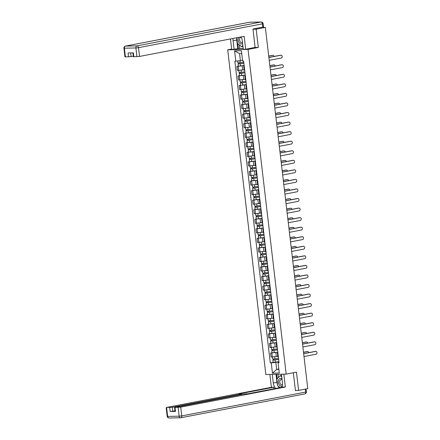 <?xml version="1.0" encoding="UTF-8"?>
<svg xmlns="http://www.w3.org/2000/svg" width="440" height="440" viewBox="0 0 440 440"><rect width="100%" height="100%" fill="white"/><g stroke="black" fill="none" stroke-linecap="round" stroke-linejoin="round"><path stroke-width="0.66" d="M231.66 49.027L227.7 49.792L265.843 374.523L286.182 374.127L248.039 49.396L258.313 47.421L256.168 29.167L265.342 27.401L307.775 388.636L298.606 390.401L296.461 372.152L286.182 374.127M295.411 390.462L298.606 390.401M256.168 29.167L252.978 29.233M263.197 27.445L265.342 27.401M244.129 65.582L236.924 66.429L237.397 70.472L244.134 69.718M244.211 66.286L243.722 66.209L244.178 66.022M238.326 66.16L236.924 66.429M243.722 66.209L244.195 70.252L244.684 70.329M245.251 75.136L238.046 75.983L238.519 80.025L245.256 79.272M245.333 75.84L244.844 75.763L245.3 75.576M239.448 75.713L238.046 75.983M244.844 75.763L245.316 79.805L245.806 79.882M246.373 84.689L239.168 85.542L239.641 89.584L246.378 88.825M246.455 85.393L245.966 85.316L246.422 85.129M240.57 85.272L239.168 85.542M245.966 85.316L246.439 89.359L246.928 89.436M247.495 94.248L240.29 95.095L240.768 99.138L247.5 98.379M247.577 94.952L247.088 94.875L247.549 94.683M241.692 94.826L240.29 95.095M247.088 94.875L247.561 98.918L248.056 98.995M248.617 103.802L241.412 104.649L241.89 108.691L248.622 107.932M248.699 104.505L248.21 104.429L248.672 104.236M242.814 104.379L241.412 104.649M248.21 104.429L248.688 108.471L249.178 108.548M249.739 113.355L242.534 114.202L243.012 118.245L249.744 117.486M249.821 114.059L249.332 113.982L249.794 113.795M243.936 113.933L242.534 114.202M249.332 113.982L249.81 118.025L250.299 118.102M250.861 122.909L243.656 123.756L244.134 127.798L250.866 127.045M250.943 123.613L250.454 123.536L250.916 123.349M245.058 123.486L243.656 123.756M250.454 123.536L250.932 127.578L251.422 127.655M251.983 132.462L244.778 133.309L245.256 137.352L251.988 136.598M252.071 133.166L251.576 133.089L252.038 132.902M246.186 133.04L244.778 133.309M251.576 133.089L252.054 137.132L252.544 137.209M253.11 142.021L245.905 142.868L246.378 146.911L253.11 146.152M253.193 142.72L252.698 142.643L253.16 142.456M247.308 142.599L245.905 142.868M252.698 142.643L253.176 146.685L253.666 146.762M254.232 151.575L247.027 152.422L247.5 156.464L254.232 155.705M254.315 152.279L253.825 152.202L254.282 152.009M248.43 152.152L247.027 152.422M253.825 152.202L254.298 156.244L254.788 156.321M255.354 161.128L248.149 161.975L248.622 166.018L255.354 165.259M255.437 161.832L254.947 161.755L255.404 161.568M249.552 161.706L248.149 161.975M254.947 161.755L255.42 165.798L255.91 165.875M256.476 170.681L249.271 171.529L249.744 175.571L256.482 174.812M256.559 171.386L256.069 171.309L256.526 171.121M250.674 171.259L249.271 171.529M256.069 171.309L256.542 175.351L257.031 175.428M257.598 180.235L250.393 181.082L250.866 185.125L257.603 184.371M257.68 180.939L257.191 180.862L257.648 180.675M251.796 180.813L250.393 181.082M257.191 180.862L257.664 184.905L258.154 184.982M258.72 189.788L251.515 190.641L251.988 194.684L258.726 193.924M258.803 190.493L258.313 190.416L258.77 190.229M252.918 190.366L251.515 190.641M258.313 190.416L258.786 194.458L259.276 194.535M259.842 199.347L252.637 200.195L253.11 204.237L259.848 203.478M259.925 200.052L259.435 199.975L259.892 199.782M254.04 199.925L252.637 200.195M259.435 199.975L259.908 204.012L260.398 204.089M260.964 208.901L253.759 209.748L254.232 213.791L260.97 213.032M261.047 209.605L260.557 209.528L261.014 209.336M255.162 209.479L253.759 209.748M260.557 209.528L261.03 213.571L261.52 213.648M262.086 218.455L254.881 219.302L255.354 223.344L262.091 222.585M262.169 219.159L261.679 219.082L262.136 218.895M256.284 219.032L254.881 219.302M261.679 219.082L262.152 223.124L262.642 223.201M263.208 228.008L256.003 228.855L256.482 232.898L263.214 232.144M263.291 228.712L262.801 228.635L263.263 228.448M257.406 228.586L256.003 228.855M262.801 228.635L263.274 232.678L263.769 232.755M264.33 237.562L257.125 238.409L257.603 242.451L264.336 241.698M264.413 238.266L263.923 238.189L264.385 238.002M258.528 238.139L257.125 238.409M263.923 238.189L264.402 242.231L264.891 242.308M265.452 247.115L258.247 247.968L258.726 252.01L265.457 251.251M265.535 247.819L265.045 247.742L265.507 247.555M259.649 247.698L258.247 247.968M265.045 247.742L265.524 251.785L266.013 251.862M266.574 256.674L259.369 257.521L259.848 261.564L266.579 260.805M266.656 257.378L266.167 257.301L266.629 257.109M260.772 257.252L259.369 257.521M266.167 257.301L266.646 261.344L267.135 261.421M267.696 266.228L260.491 267.075L260.97 271.117L267.702 270.358M267.784 266.932L267.289 266.855L267.751 266.668M261.899 266.805L260.491 267.075M267.289 266.855L267.768 270.897L268.257 270.974M268.824 275.781L261.619 276.628L262.091 280.671L268.824 279.912M268.906 276.485L268.411 276.408L268.873 276.221M263.021 276.359L261.619 276.628M268.411 276.408L268.889 280.451L269.379 280.528M269.946 285.334L262.74 286.182L263.214 290.224L269.946 289.471M270.028 286.039L269.538 285.962L269.995 285.775M264.143 285.912L262.74 286.182M269.538 285.962L270.012 290.004L270.501 290.081M271.068 294.888L263.863 295.741L264.336 299.777L271.068 299.024M271.15 295.592L270.661 295.515L271.117 295.328M265.265 295.466L263.863 295.741M270.661 295.515L271.134 299.558L271.623 299.635M272.19 304.447L264.985 305.294L265.457 309.337L272.195 308.577M272.272 305.145L271.783 305.069L272.239 304.882M266.387 305.025L264.985 305.294M271.783 305.069L272.256 309.111L272.745 309.188M273.312 314L266.107 314.848L266.579 318.89L273.317 318.131M273.394 314.705L272.905 314.627L273.361 314.435M267.509 314.578L266.107 314.848M272.905 314.627L273.378 318.67L273.867 318.747M274.434 323.554L267.228 324.401L267.702 328.444L274.439 327.685M274.516 324.258L274.027 324.181L274.483 323.994M268.631 324.132L267.228 324.401M274.027 324.181L274.5 328.224L274.989 328.3M275.555 333.108L268.351 333.955L268.824 337.997L275.561 337.243M275.638 333.812L275.149 333.735L275.605 333.548M269.753 333.685L268.351 333.955M275.149 333.735L275.622 337.777L276.111 337.854M276.678 342.661L269.473 343.508L269.946 347.55L276.683 346.797M276.76 343.365L276.271 343.288L276.727 343.101M270.875 343.239L269.473 343.508M276.271 343.288L276.744 347.331L277.233 347.408M277.8 352.215L270.595 353.067L271.068 357.11L277.805 356.351M277.882 352.918L277.393 352.841L277.849 352.655M271.997 352.798L270.595 353.067M277.393 352.841L277.865 356.884L278.355 356.961M241.758 53.576L239.575 53.62L240.4 60.665L242.545 60.253M240.4 60.665L235.802 61.177L234.597 50.886L241.428 50.754L242.638 61.044L243.595 61.023L279.037 362.725L278.08 362.742L279.29 373.032L272.454 373.164L271.244 362.874L275.841 362.362L276.672 369.408L278.856 369.364M235.802 61.177L234.845 61.193L270.287 362.896L271.244 362.874M227.7 49.792L248.039 49.396M254.76 47.487L258.313 47.421M278.812 368.995L276.672 369.408L272.454 373.164M278.922 361.774L275.841 362.362M278.08 362.742L278.971 362.197M273.119 362.351L270.287 362.896M234.597 50.886L239.575 53.62M268.868 57.442L280.418 55.22A1.425 1.073 -91.1 0 1 280.555 55.204A1.425 1.073 -91.1 0 1 280.698 55.215M269.209 60.346L281.281 58.025A1.425 1.073 88.9 0 0 282.183 56.502A1.425 1.073 88.9 0 0 281.089 55.193A1.425 1.073 88.9 0 0 280.951 55.209L268.879 57.53M243.738 62.244L237.947 62.948L237.716 60.962M243.848 63.206L238.871 63.899L239.019 62.948M274.021 56.452A1.425 1.073 88.9 0 0 272.949 55.352A1.425 1.073 88.9 0 0 272.811 55.363L268.719 56.155M243.859 63.283L238.073 63.992L238.59 63.833L238.491 62.986M244.118 65.489L238.332 66.198L238.073 63.992M268.708 56.062L272.283 55.374A1.425 1.073 -91.1 0 1 272.421 55.363A1.425 1.073 -91.1 0 1 272.558 55.369M239.129 63.916L238.59 63.833M269.99 66.996L281.54 64.773A1.425 1.073 -91.1 0 1 281.683 64.757A1.425 1.073 -91.1 0 1 281.82 64.768M270.336 69.9L282.403 67.579A1.425 1.073 88.9 0 0 283.305 66.061A1.425 1.073 88.9 0 0 282.211 64.746A1.425 1.073 88.9 0 0 282.073 64.763L270.001 67.084M271.117 76.549L282.667 74.327A1.425 1.073 -91.1 0 1 282.805 74.311A1.425 1.073 -91.1 0 1 282.942 74.322M271.458 79.459L283.525 77.132A1.425 1.073 88.9 0 0 284.427 75.614A1.425 1.073 88.9 0 0 283.333 74.305A1.425 1.073 88.9 0 0 283.195 74.316L271.123 76.637M239.371 44.941L239.789 48.483L231.715 49.506L230.472 38.946M234.113 49.462L233.09 40.766A6.963 4.538 -100.9 0 1 233.085 38.445M262.862 27.143L262.477 23.832L263.098 23.639L263.489 26.945L252.956 29.046L255.112 47.421L245.669 49.236L243.265 49.286L242.242 40.585A6.963 4.538 -100.9 0 0 241.093 36.9M245.669 49.236L244.151 36.317L139.53 56.441L133.375 56.738L132.924 52.877M239.789 48.483L243.166 48.417M130.68 52.921L131.109 56.601L124.955 56.903L123.926 48.147L124.388 48.197L125.417 56.953M133.837 56.788L133.375 52.872L128.046 52.971L128.508 56.892M131.109 56.601L133.309 56.183M237.754 48.763L236.731 40.062L233.09 40.766M236.726 37.741A6.963 4.538 -100.9 0 0 236.731 40.062M237.815 43.742L238.403 48.747M281.435 374.22L282.447 382.833A6.963 4.538 -100.9 0 1 281.908 387.261M277.53 384.769A6.963 4.538 -100.9 0 1 276.936 382.311L273.295 383.009A6.963 4.538 -100.9 0 0 275.732 388.449M273.295 383.009L272.283 374.396M269.885 374.44L271.392 387.283L273.796 387.239L239.228 393.888L240.977 394.091L172.31 407.303L172.772 411.224L170.165 411.51L175.494 411.406L175.032 411.356L174.576 407.44L180.73 407.138L181.759 415.899L305.729 392.046L305.382 389.098M273.977 388.784L273.796 387.239M174.576 407.44L243.865 394.036L248.38 393.707L282.948 387.063L285.346 387.013L180.73 407.138M283.839 374.171L285.346 387.013M271.392 387.283L166.777 407.407L172.31 407.303M296.5 390.44L295.433 390.649L293.332 372.752M174.966 410.8L172.772 411.224M278.13 386.067A6.963 4.538 -100.9 0 0 279.373 387.745M276.936 382.311L276.001 374.325M276.65 374.314L277.173 378.769M278.058 374.286L278.443 377.514M238.596 37.384A4.021 2.623 -100.9 0 0 238.607 41.696A4.021 2.623 -100.9 0 0 241.318 44.044A4.021 2.623 -100.9 0 0 242.583 43.477M241.274 37.246A2.756 1.793 -100.9 0 0 241.076 37.235A2.756 1.793 -100.9 0 0 240.873 37.257A2.756 1.793 -100.9 0 0 239.602 40.145A2.756 1.793 -100.9 0 0 241.714 42.686A2.756 1.793 -100.9 0 0 241.912 42.663A2.756 1.793 -100.9 0 0 242.457 42.405M242.82 45.49L241.626 46.679L237.435 43.444L236.764 37.736M242.93 46.425L241.626 46.679M281.98 378.846A4.021 2.623 -100.9 0 0 280.582 378.329A4.021 2.623 -100.9 0 0 278.41 382.36A4.021 2.623 -100.9 0 0 281.523 386.293A4.021 2.623 -100.9 0 0 282.288 386.095M282.084 379.726A2.756 1.793 -100.9 0 0 281.276 379.478A2.756 1.793 -100.9 0 0 281.078 379.5A2.756 1.793 -100.9 0 0 279.807 382.393A2.756 1.793 -100.9 0 0 281.919 384.929A2.756 1.793 -100.9 0 0 282.117 384.912A2.756 1.793 -100.9 0 0 282.491 384.769M280.121 387.602L277.64 385.693L276.859 379.077L280.274 375.7L281.743 376.833M281.584 375.447L280.274 375.7M244.86 71.797L239.074 72.507L238.827 70.444M244.97 72.76L239.993 73.453L240.141 72.507M275.143 66.006A1.425 1.073 88.9 0 0 274.071 64.906A1.425 1.073 88.9 0 0 273.933 64.922L269.841 65.709M244.981 72.837L239.195 73.546L239.712 73.387L239.613 72.54M245.24 75.042L239.454 75.752L239.195 73.546M269.83 65.621L273.405 64.933A1.425 1.073 -91.1 0 1 273.543 64.916A1.425 1.073 -91.1 0 1 273.68 64.928M240.251 73.469L239.712 73.387M245.982 81.351L240.196 82.06L239.954 79.998M246.092 82.319L241.115 83.006L241.263 82.06M276.265 75.559A1.425 1.073 88.9 0 0 275.198 74.459A1.425 1.073 88.9 0 0 275.055 74.476L270.963 75.262M246.103 82.39L240.317 83.1L240.834 82.94L240.735 82.093M246.362 84.596L240.576 85.305L240.317 83.1M270.952 75.174L274.527 74.487A1.425 1.073 -91.1 0 1 274.665 74.47A1.425 1.073 -91.1 0 1 274.808 74.481M241.373 83.022L240.834 82.94M272.239 86.103L283.789 83.88A1.425 1.073 -91.1 0 1 283.927 83.87A1.425 1.073 -91.1 0 1 284.064 83.875M272.58 89.012L284.647 86.691A1.425 1.073 88.9 0 0 285.549 85.168A1.425 1.073 88.9 0 0 284.455 83.859A1.425 1.073 88.9 0 0 284.317 83.87L272.25 86.191M273.361 95.656L284.911 93.434A1.425 1.073 -91.1 0 1 285.048 93.423A1.425 1.073 -91.1 0 1 285.186 93.429M273.702 98.566L285.769 96.245A1.425 1.073 88.9 0 0 286.671 94.721A1.425 1.073 88.9 0 0 285.577 93.412A1.425 1.073 88.9 0 0 285.439 93.429L273.372 95.75M274.483 105.215L286.033 102.993A1.425 1.073 -91.1 0 1 286.171 102.977A1.425 1.073 -91.1 0 1 286.308 102.988M274.824 108.119L286.891 105.798A1.425 1.073 88.9 0 0 287.793 104.275A1.425 1.073 88.9 0 0 286.699 102.966A1.425 1.073 88.9 0 0 286.561 102.982L274.494 105.303M247.104 90.904L241.318 91.614L241.076 89.551M247.214 91.872L242.237 92.559L242.385 91.614M277.387 85.113A1.425 1.073 88.9 0 0 276.32 84.013A1.425 1.073 88.9 0 0 276.183 84.029L272.085 84.816M247.225 91.944L241.439 92.653L241.956 92.493L241.857 91.652M247.484 94.149L241.698 94.859L241.439 92.653M272.074 84.728L275.649 84.04A1.425 1.073 -91.1 0 1 275.787 84.024A1.425 1.073 -91.1 0 1 275.93 84.035M242.501 92.576L241.956 92.493M248.226 100.458L242.44 101.167L242.198 99.105M248.341 101.425L243.359 102.113L243.507 101.167M278.509 94.666A1.425 1.073 88.9 0 0 277.442 93.572A1.425 1.073 88.9 0 0 277.305 93.583L273.207 94.369M248.347 101.503L242.561 102.207L243.078 102.047L242.979 101.206M248.606 103.708L242.82 104.412L242.561 102.207M273.196 94.281L276.771 93.594A1.425 1.073 -91.1 0 1 276.914 93.577A1.425 1.073 -91.1 0 1 277.052 93.588M243.623 102.135L243.078 102.047M249.348 110.017L243.562 110.721L243.32 108.663M249.464 110.979L244.481 111.672L244.629 110.721M279.631 104.22A1.425 1.073 88.9 0 0 278.564 103.125A1.425 1.073 88.9 0 0 278.427 103.136L274.329 103.928M249.469 111.056L243.683 111.766L244.206 111.601L244.107 110.759M249.728 113.262L243.941 113.971L243.683 111.766M274.318 103.835L277.899 103.147A1.425 1.073 -91.1 0 1 278.036 103.136A1.425 1.073 -91.1 0 1 278.173 103.142M244.745 111.689L244.206 111.601M275.605 114.769L287.155 112.547A1.425 1.073 -91.1 0 1 287.293 112.53A1.425 1.073 -91.1 0 1 287.43 112.541M275.946 117.672L288.013 115.352A1.425 1.073 88.9 0 0 288.915 113.834A1.425 1.073 88.9 0 0 287.82 112.519A1.425 1.073 88.9 0 0 287.683 112.536L275.616 114.857M250.47 119.57L244.684 120.28L244.442 118.217M250.586 120.533L245.603 121.226L245.751 120.274M280.753 113.779A1.425 1.073 88.9 0 0 279.686 112.679A1.425 1.073 88.9 0 0 279.548 112.695L275.451 113.482M250.591 120.61L244.805 121.319L245.328 121.16L245.229 120.313M250.85 122.815L245.064 123.525L244.805 121.319M275.44 113.394L279.021 112.701A1.425 1.073 -91.1 0 1 279.158 112.689A1.425 1.073 -91.1 0 1 279.296 112.695M245.867 121.242L245.328 121.16M276.727 124.322L288.277 122.1A1.425 1.073 -91.1 0 1 288.415 122.084A1.425 1.073 -91.1 0 1 288.552 122.095M277.068 127.226L289.135 124.905A1.425 1.073 88.9 0 0 290.037 123.387A1.425 1.073 88.9 0 0 288.943 122.073A1.425 1.073 88.9 0 0 288.805 122.089L276.738 124.41M251.592 129.124L245.806 129.833L245.564 127.771M251.708 130.092L246.725 130.779L246.873 129.833M281.875 123.332A1.425 1.073 88.9 0 0 280.808 122.232A1.425 1.073 88.9 0 0 280.671 122.249L276.573 123.035M251.713 130.163L245.927 130.873L246.45 130.713L246.351 129.866M251.972 132.369L246.186 133.078L245.927 130.873M276.562 122.947L280.143 122.26A1.425 1.073 -91.1 0 1 280.28 122.243A1.425 1.073 -91.1 0 1 280.418 122.254M246.989 130.796L246.45 130.713M277.849 133.876L289.399 131.654A1.425 1.073 -91.1 0 1 289.536 131.637A1.425 1.073 -91.1 0 1 289.674 131.648M278.19 136.785L290.257 134.459A1.425 1.073 88.9 0 0 291.159 132.941A1.425 1.073 88.9 0 0 290.065 131.632A1.425 1.073 88.9 0 0 289.927 131.643L277.86 133.964M252.714 138.677L246.928 139.387L246.686 137.324M252.83 139.645L247.852 140.333L247.995 139.387M282.997 132.886A1.425 1.073 88.9 0 0 281.93 131.786A1.425 1.073 88.9 0 0 281.793 131.802L277.695 132.589M252.835 139.717L247.049 140.426L247.572 140.267L247.473 139.42M253.099 141.922L247.308 142.632L247.049 140.426M277.69 132.501L281.264 131.813A1.425 1.073 -91.1 0 1 281.402 131.797A1.425 1.073 -91.1 0 1 281.54 131.808M248.111 140.349L247.572 140.267M278.971 143.429L290.521 141.207A1.425 1.073 -91.1 0 1 290.659 141.196A1.425 1.073 -91.1 0 1 290.796 141.202M279.312 146.339L291.379 144.018A1.425 1.073 88.9 0 0 292.286 142.494A1.425 1.073 88.9 0 0 291.187 141.185A1.425 1.073 88.9 0 0 291.049 141.196L278.982 143.523M253.836 148.231L248.05 148.94L247.808 146.878M253.952 149.198L248.974 149.886L249.117 148.94M284.119 142.439A1.425 1.073 88.9 0 0 283.052 141.339A1.425 1.073 88.9 0 0 282.915 141.356L278.822 142.142M253.963 149.276L248.171 149.98L248.694 149.82L248.595 148.979M254.221 151.476L248.43 152.185L248.171 149.98M278.812 142.054L282.387 141.367A1.425 1.073 -91.1 0 1 282.524 141.35A1.425 1.073 -91.1 0 1 282.661 141.361M249.233 149.903L248.694 149.82M280.093 152.982L291.643 150.761A1.425 1.073 -91.1 0 1 291.781 150.75A1.425 1.073 -91.1 0 1 291.918 150.755M280.434 155.892L292.501 153.571A1.425 1.073 88.9 0 0 293.409 152.048A1.425 1.073 88.9 0 0 292.309 150.739A1.425 1.073 88.9 0 0 292.171 150.755L280.104 153.076M254.958 157.784L249.172 158.494L248.93 156.431M255.074 158.752L250.096 159.44L250.239 158.494M285.247 151.993A1.425 1.073 88.9 0 0 284.174 150.898A1.425 1.073 88.9 0 0 284.036 150.909L279.945 151.696M255.085 158.829L249.293 159.538L249.816 159.374L249.716 158.532M255.343 161.035L249.552 161.739L249.293 159.538M279.934 151.607L283.509 150.92A1.425 1.073 -91.1 0 1 283.646 150.904A1.425 1.073 -91.1 0 1 283.784 150.915M250.355 159.462L249.816 159.374M281.215 162.541L292.765 160.32A1.425 1.073 -91.1 0 1 292.902 160.303A1.425 1.073 -91.1 0 1 293.04 160.314M281.556 165.446L293.623 163.125A1.425 1.073 88.9 0 0 294.531 161.601A1.425 1.073 88.9 0 0 293.43 160.292A1.425 1.073 88.9 0 0 293.293 160.309L281.226 162.63M256.08 167.343L250.294 168.047L250.052 165.99M256.196 168.305L251.218 168.999L251.367 168.047M286.368 161.546A1.425 1.073 88.9 0 0 285.296 160.452A1.425 1.073 88.9 0 0 285.159 160.463L281.067 161.255M256.207 168.382L250.415 169.092L250.938 168.927L250.839 168.086M256.465 170.588L250.679 171.298L250.415 169.092M281.055 161.161L284.631 160.474A1.425 1.073 -91.1 0 1 284.768 160.463A1.425 1.073 -91.1 0 1 284.906 160.468M251.477 169.015L250.938 168.927M282.337 172.095L293.887 169.873A1.425 1.073 -91.1 0 1 294.025 169.857A1.425 1.073 -91.1 0 1 294.162 169.868M282.678 174.999L294.75 172.678A1.425 1.073 88.9 0 0 295.652 171.16A1.425 1.073 88.9 0 0 294.553 169.846A1.425 1.073 88.9 0 0 294.415 169.862L282.348 172.183M257.202 176.897L251.416 177.606L251.174 175.544M257.318 177.859L252.34 178.552L252.489 177.606M287.491 171.105A1.425 1.073 88.9 0 0 286.418 170.005A1.425 1.073 88.9 0 0 286.281 170.022L282.189 170.808M257.329 177.936L251.543 178.646L252.06 178.486L251.961 177.639M257.587 180.142L251.801 180.851L251.543 178.646M282.178 170.72L285.752 170.027A1.425 1.073 -91.1 0 1 285.89 170.016A1.425 1.073 -91.1 0 1 286.027 170.027M252.599 178.569L252.06 178.486M283.459 181.649L295.009 179.427A1.425 1.073 -91.1 0 1 295.147 179.41A1.425 1.073 -91.1 0 1 295.29 179.421M283.8 184.558L295.873 182.232A1.425 1.073 88.9 0 0 296.775 180.714A1.425 1.073 88.9 0 0 295.68 179.405A1.425 1.073 88.9 0 0 295.537 179.416L283.47 181.737M258.329 186.45L252.538 187.16L252.296 185.097M258.44 187.418L253.462 188.106L253.611 187.16M288.613 180.659A1.425 1.073 88.9 0 0 287.54 179.559A1.425 1.073 88.9 0 0 287.402 179.575L283.311 180.362M258.451 187.49L252.665 188.199L253.181 188.04L253.083 187.193M258.709 189.695L252.923 190.405L252.665 188.199M283.3 180.274L286.875 179.586A1.425 1.073 -91.1 0 1 287.012 179.57A1.425 1.073 -91.1 0 1 287.15 179.581M253.721 188.122L253.181 188.04M284.581 191.202L296.131 188.98A1.425 1.073 -91.1 0 1 296.269 188.969A1.425 1.073 -91.1 0 1 296.411 188.975M284.922 194.112L296.995 191.791A1.425 1.073 88.9 0 0 297.897 190.267A1.425 1.073 88.9 0 0 296.802 188.958A1.425 1.073 88.9 0 0 296.665 188.969L284.592 191.29M259.452 196.004L253.66 196.713L253.418 194.651M259.562 196.972L254.584 197.659L254.733 196.713M289.735 190.212A1.425 1.073 88.9 0 0 288.662 189.112A1.425 1.073 88.9 0 0 288.525 189.129L284.433 189.915M259.572 197.043L253.787 197.753L254.304 197.593L254.205 196.752M259.831 199.249L254.045 199.958L253.787 197.753M284.422 189.827L287.997 189.139A1.425 1.073 -91.1 0 1 288.134 189.123A1.425 1.073 -91.1 0 1 288.272 189.134M254.843 197.676L254.304 197.593M285.703 200.756L297.253 198.534A1.425 1.073 -91.1 0 1 297.396 198.523A1.425 1.073 -91.1 0 1 297.534 198.528M286.05 203.665L298.117 201.344A1.425 1.073 88.9 0 0 299.019 199.821A1.425 1.073 88.9 0 0 297.924 198.512A1.425 1.073 88.9 0 0 297.786 198.528L285.714 200.849M260.574 205.557L254.788 206.267L254.54 204.204M260.684 206.525L255.706 207.213L255.855 206.267M290.857 199.766A1.425 1.073 88.9 0 0 289.784 198.671A1.425 1.073 88.9 0 0 289.647 198.682L285.555 199.469M260.695 206.602L254.909 207.306L255.426 207.147L255.327 206.305M260.953 208.808L255.167 209.512L254.909 207.306M285.543 199.381L289.118 198.693A1.425 1.073 -91.1 0 1 289.256 198.677A1.425 1.073 -91.1 0 1 289.394 198.688M255.965 207.235L255.426 207.147M286.831 210.315L298.381 208.093A1.425 1.073 -91.1 0 1 298.518 208.076A1.425 1.073 -91.1 0 1 298.656 208.087M287.172 213.219L299.239 210.898A1.425 1.073 88.9 0 0 300.141 209.374A1.425 1.073 88.9 0 0 299.046 208.065A1.425 1.073 88.9 0 0 298.909 208.082L286.836 210.403M261.696 215.116L255.91 215.82L255.668 213.763M261.805 216.079L256.828 216.772L256.977 215.82M291.979 209.319A1.425 1.073 88.9 0 0 290.911 208.225A1.425 1.073 88.9 0 0 290.769 208.236L286.677 209.028M261.817 216.156L256.031 216.865L256.548 216.7L256.449 215.859M262.075 218.361L256.289 219.071L256.031 216.865M286.666 208.934L290.241 208.247A1.425 1.073 -91.1 0 1 290.378 208.236A1.425 1.073 -91.1 0 1 290.521 208.241M257.087 216.788L256.548 216.7M287.952 219.868L299.502 217.646A1.425 1.073 -91.1 0 1 299.64 217.63A1.425 1.073 -91.1 0 1 299.777 217.641M288.293 222.772L300.361 220.451A1.425 1.073 88.9 0 0 301.263 218.933A1.425 1.073 88.9 0 0 300.168 217.619A1.425 1.073 88.9 0 0 300.031 217.635L287.964 219.956M262.818 224.67L257.031 225.379L256.79 223.316M262.928 225.632L257.95 226.325L258.099 225.374M293.101 218.878A1.425 1.073 88.9 0 0 292.034 217.778A1.425 1.073 88.9 0 0 291.896 217.795L287.798 218.581M262.939 225.709L257.153 226.419L257.67 226.259L257.571 225.412M263.197 227.915L257.411 228.624L257.153 226.419M287.788 218.488L291.363 217.8A1.425 1.073 -91.1 0 1 291.5 217.789A1.425 1.073 -91.1 0 1 291.643 217.795M258.214 226.341L257.67 226.259M289.075 229.422L300.625 227.2A1.425 1.073 -91.1 0 1 300.762 227.183A1.425 1.073 -91.1 0 1 300.9 227.194M289.416 232.326L301.483 230.005A1.425 1.073 88.9 0 0 302.385 228.487A1.425 1.073 88.9 0 0 301.29 227.172A1.425 1.073 88.9 0 0 301.152 227.189L289.086 229.51M263.94 234.223L258.154 234.933L257.912 232.87M264.055 235.191L259.072 235.879L259.221 234.933M294.223 228.431A1.425 1.073 88.9 0 0 293.156 227.332A1.425 1.073 88.9 0 0 293.018 227.348L288.921 228.135M264.061 235.263L258.274 235.972L258.791 235.813L258.693 234.966M264.319 237.468L258.533 238.178L258.274 235.972M288.909 228.047L292.485 227.359A1.425 1.073 -91.1 0 1 292.627 227.343A1.425 1.073 -91.1 0 1 292.765 227.354M259.336 235.895L258.791 235.813M290.197 238.975L301.747 236.753A1.425 1.073 -91.1 0 1 301.884 236.737A1.425 1.073 -91.1 0 1 302.022 236.748M290.538 241.885L302.605 239.558A1.425 1.073 88.9 0 0 303.507 238.04A1.425 1.073 88.9 0 0 302.412 236.731A1.425 1.073 88.9 0 0 302.275 236.742L290.208 239.063M265.062 243.777L259.276 244.486L259.034 242.424M265.177 244.745L260.194 245.432L260.343 244.486M295.345 237.985A1.425 1.073 88.9 0 0 294.277 236.885A1.425 1.073 88.9 0 0 294.14 236.902L290.043 237.688M265.183 244.816L259.397 245.526L259.919 245.366L259.82 244.519M265.441 247.022L259.655 247.731L259.397 245.526M290.032 237.6L293.612 236.913A1.425 1.073 -91.1 0 1 293.75 236.896A1.425 1.073 -91.1 0 1 293.887 236.907M260.458 245.448L259.919 245.366M291.319 248.529L302.868 246.306A1.425 1.073 -91.1 0 1 303.006 246.296A1.425 1.073 -91.1 0 1 303.144 246.301M291.659 251.438L303.727 249.117A1.425 1.073 88.9 0 0 304.629 247.594A1.425 1.073 88.9 0 0 303.534 246.285A1.425 1.073 88.9 0 0 303.397 246.296L291.33 248.622M266.184 253.33L260.398 254.04L260.156 251.977M266.299 254.298L261.316 254.986L261.464 254.04M296.466 247.539A1.425 1.073 88.9 0 0 295.4 246.439A1.425 1.073 88.9 0 0 295.262 246.455L291.165 247.242M266.305 254.375L260.519 255.079L261.041 254.92L260.942 254.078M266.563 256.575L260.777 257.285L260.519 255.079M291.154 247.154L294.734 246.466A1.425 1.073 -91.1 0 1 294.872 246.45A1.425 1.073 -91.1 0 1 295.009 246.461M261.58 255.002L261.041 254.92M292.441 258.082L303.991 255.86A1.425 1.073 -91.1 0 1 304.128 255.849A1.425 1.073 -91.1 0 1 304.266 255.855M292.782 260.992L304.849 258.671A1.425 1.073 88.9 0 0 305.75 257.147A1.425 1.073 88.9 0 0 304.656 255.838A1.425 1.073 88.9 0 0 304.519 255.855L292.452 258.176M267.305 262.884L261.52 263.593L261.278 261.531M267.421 263.852L262.438 264.539L262.587 263.593M297.589 257.092A1.425 1.073 88.9 0 0 296.522 255.998A1.425 1.073 88.9 0 0 296.384 256.009L292.286 256.795M267.427 263.929L261.641 264.638L262.163 264.473L262.064 263.632M267.685 266.134L261.899 266.838L261.641 264.638M292.276 256.707L295.856 256.02A1.425 1.073 -91.1 0 1 295.993 256.003A1.425 1.073 -91.1 0 1 296.131 256.014M262.702 264.561L262.163 264.473M293.562 267.641L305.113 265.419A1.425 1.073 -91.1 0 1 305.25 265.403A1.425 1.073 -91.1 0 1 305.388 265.413M293.904 270.545L305.971 268.224A1.425 1.073 88.9 0 0 306.873 266.701A1.425 1.073 88.9 0 0 305.778 265.392A1.425 1.073 88.9 0 0 305.641 265.408L293.574 267.729M268.428 272.443L262.642 273.147L262.399 271.089M268.543 273.405L263.565 274.098L263.709 273.147M298.711 266.646A1.425 1.073 88.9 0 0 297.644 265.551A1.425 1.073 88.9 0 0 297.506 265.562L293.409 266.354M268.548 273.482L262.763 274.192L263.285 274.027L263.186 273.185M268.812 275.688L263.021 276.397L262.763 274.192M293.403 266.261L296.978 265.573A1.425 1.073 -91.1 0 1 297.116 265.562A1.425 1.073 -91.1 0 1 297.253 265.568M263.824 274.115L263.285 274.027M294.685 277.195L306.235 274.973A1.425 1.073 -91.1 0 1 306.372 274.956A1.425 1.073 -91.1 0 1 306.51 274.967M295.026 280.099L307.093 277.778A1.425 1.073 88.9 0 0 308 276.26A1.425 1.073 88.9 0 0 306.9 274.945A1.425 1.073 88.9 0 0 306.763 274.962L294.695 277.283M269.55 281.996L263.764 282.706L263.522 280.643M269.665 282.959L264.688 283.652L264.831 282.706M299.833 276.204A1.425 1.073 88.9 0 0 298.766 275.105A1.425 1.073 88.9 0 0 298.628 275.121L294.536 275.908M269.676 283.036L263.885 283.745L264.407 283.586L264.308 282.739M269.935 285.241L264.143 285.951L263.885 283.745M294.525 275.82L298.1 275.127A1.425 1.073 -91.1 0 1 298.238 275.115A1.425 1.073 -91.1 0 1 298.375 275.121M264.946 283.668L264.407 283.586M295.807 286.748L307.357 284.526A1.425 1.073 -91.1 0 1 307.494 284.51A1.425 1.073 -91.1 0 1 307.632 284.52M296.148 289.652L308.215 287.331A1.425 1.073 88.9 0 0 309.122 285.813A1.425 1.073 88.9 0 0 308.022 284.499A1.425 1.073 88.9 0 0 307.885 284.515L295.818 286.836M270.672 291.55L264.886 292.259L264.644 290.197M270.787 292.518L265.81 293.205L265.953 292.259M300.96 285.758A1.425 1.073 88.9 0 0 299.888 284.658A1.425 1.073 88.9 0 0 299.75 284.675L295.658 285.461M270.798 292.589L265.007 293.298L265.529 293.139L265.43 292.292M271.057 294.795L265.265 295.504L265.007 293.298M295.647 285.373L299.222 284.686A1.425 1.073 -91.1 0 1 299.36 284.669A1.425 1.073 -91.1 0 1 299.497 284.68M266.068 293.222L265.529 293.139M296.929 296.302L308.479 294.08A1.425 1.073 -91.1 0 1 308.616 294.069A1.425 1.073 -91.1 0 1 308.754 294.074M297.27 299.211L309.337 296.89A1.425 1.073 88.9 0 0 310.244 295.367A1.425 1.073 88.9 0 0 309.144 294.058A1.425 1.073 88.9 0 0 309.007 294.069L296.94 296.389M271.794 301.103L266.007 301.812L265.766 299.75M271.909 302.071L266.932 302.759L267.08 301.812M302.082 295.312A1.425 1.073 88.9 0 0 301.01 294.212A1.425 1.073 88.9 0 0 300.872 294.228L296.78 295.014M271.92 302.143L266.129 302.852L266.651 302.693L266.552 301.846M272.179 304.348L266.393 305.058L266.129 302.852M296.769 294.927L300.344 294.239A1.425 1.073 -91.1 0 1 300.482 294.223A1.425 1.073 -91.1 0 1 300.619 294.234M267.19 302.775L266.651 302.693M298.05 305.855L309.601 303.633A1.425 1.073 -91.1 0 1 309.738 303.622A1.425 1.073 -91.1 0 1 309.875 303.627M298.392 308.764L310.464 306.444A1.425 1.073 88.9 0 0 311.366 304.92A1.425 1.073 88.9 0 0 310.266 303.611A1.425 1.073 88.9 0 0 310.129 303.622L298.062 305.949M272.916 310.657L267.13 311.366L266.888 309.304M273.031 311.625L268.054 312.312L268.202 311.366M303.204 304.865A1.425 1.073 88.9 0 0 302.132 303.77A1.425 1.073 88.9 0 0 301.994 303.782L297.902 304.568M273.042 311.702L267.256 312.406L267.773 312.246L267.674 311.405M273.301 313.902L267.514 314.611L267.256 312.406M297.891 304.48L301.466 303.793A1.425 1.073 -91.1 0 1 301.604 303.776A1.425 1.073 -91.1 0 1 301.741 303.787M268.312 312.334L267.773 312.246M299.173 315.414L310.723 313.192A1.425 1.073 -91.1 0 1 310.86 313.175A1.425 1.073 -91.1 0 1 311.003 313.187M299.514 318.318L311.586 315.997A1.425 1.073 88.9 0 0 312.488 314.474A1.425 1.073 88.9 0 0 311.394 313.165A1.425 1.073 88.9 0 0 311.25 313.181L299.184 315.502M274.043 320.21L268.252 320.92L268.01 318.857M274.153 321.178L269.176 321.871L269.324 320.92M304.326 314.418A1.425 1.073 88.9 0 0 303.254 313.324A1.425 1.073 88.9 0 0 303.116 313.335L299.024 314.127M274.164 321.255L268.378 321.965L268.895 321.8L268.796 320.958M274.423 323.461L268.637 324.165L268.378 321.965M299.013 314.034L302.588 313.346A1.425 1.073 -91.1 0 1 302.726 313.335A1.425 1.073 -91.1 0 1 302.863 313.341M269.434 321.888L268.895 321.8M300.295 324.968L311.845 322.745A1.425 1.073 -91.1 0 1 311.982 322.729A1.425 1.073 -91.1 0 1 312.125 322.74M300.636 327.872L312.708 325.55A1.425 1.073 88.9 0 0 313.61 324.027A1.425 1.073 88.9 0 0 312.516 322.718A1.425 1.073 88.9 0 0 312.378 322.735L300.305 325.055M275.165 329.769L269.374 330.473L269.132 328.416M275.275 330.732L270.298 331.425L270.446 330.473M305.448 323.978A1.425 1.073 88.9 0 0 304.375 322.877A1.425 1.073 88.9 0 0 304.238 322.894L300.146 323.68M275.286 330.809L269.5 331.518L270.017 331.359L269.918 330.512M275.545 333.014L269.759 333.724L269.5 331.518M300.135 323.587L303.71 322.9A1.425 1.073 -91.1 0 1 303.848 322.889A1.425 1.073 -91.1 0 1 303.985 322.894M270.556 331.441L270.017 331.359M301.416 334.521L312.966 332.299A1.425 1.073 -91.1 0 1 313.11 332.283A1.425 1.073 -91.1 0 1 313.247 332.293M301.763 337.425L313.83 335.104A1.425 1.073 88.9 0 0 314.732 333.586A1.425 1.073 88.9 0 0 313.638 332.272A1.425 1.073 88.9 0 0 313.5 332.288L301.428 334.609M276.287 339.323L270.501 340.032L270.254 337.97M276.397 340.291L271.42 340.978L271.568 340.032M306.57 333.531A1.425 1.073 88.9 0 0 305.498 332.431A1.425 1.073 88.9 0 0 305.36 332.448L301.268 333.234M276.408 340.362L270.622 341.072L271.139 340.912L271.04 340.065M276.666 342.568L270.881 343.277L270.622 341.072M301.257 333.146L304.832 332.459A1.425 1.073 -91.1 0 1 304.97 332.442A1.425 1.073 -91.1 0 1 305.113 332.453M271.678 340.995L271.139 340.912M302.544 344.075L314.094 341.853A1.425 1.073 -91.1 0 1 314.232 341.836A1.425 1.073 -91.1 0 1 314.369 341.847M302.885 346.984L314.952 344.658A1.425 1.073 88.9 0 0 315.854 343.139A1.425 1.073 88.9 0 0 314.76 341.831A1.425 1.073 88.9 0 0 314.622 341.841L302.55 344.163M277.409 348.876L271.623 349.586L271.381 347.523M277.519 349.844L272.541 350.532L272.69 349.586M307.692 343.084A1.425 1.073 88.9 0 0 306.625 341.985A1.425 1.073 88.9 0 0 306.482 342.001L302.39 342.788M277.53 349.916L271.744 350.625L272.261 350.466L272.162 349.618M277.788 352.121L272.003 352.831L271.744 350.625M302.379 342.7L305.954 342.012A1.425 1.073 -91.1 0 1 306.091 341.995A1.425 1.073 -91.1 0 1 306.235 342.007M272.8 350.548L272.261 350.466M303.666 353.628L315.216 351.406A1.425 1.073 -91.1 0 1 315.354 351.395A1.425 1.073 -91.1 0 1 315.491 351.401M304.007 356.538L316.074 354.216A1.425 1.073 88.9 0 0 316.976 352.693A1.425 1.073 88.9 0 0 315.882 351.384A1.425 1.073 88.9 0 0 315.744 351.395L303.677 353.716M278.531 358.43L272.745 359.139L272.503 357.077M278.641 359.398L273.663 360.085L273.812 359.139M308.814 352.638A1.425 1.073 88.9 0 0 307.747 351.538A1.425 1.073 88.9 0 0 307.61 351.555L303.512 352.341M278.652 359.475L272.866 360.179L273.383 360.019L273.284 359.178M278.911 361.675L273.125 362.384L272.866 360.179M303.501 352.253L307.076 351.566A1.425 1.073 -91.1 0 1 307.214 351.549A1.425 1.073 -91.1 0 1 307.357 351.56M273.928 360.102L273.383 360.019M276.304 356.637L275.825 352.594M275.182 347.083L274.703 343.041M274.06 337.53L273.581 333.487M272.932 327.976L272.459 323.934M271.81 318.423L271.337 314.38M270.688 308.869L270.215 304.827M269.566 299.31L269.093 295.268M268.444 289.757L267.971 285.714M267.322 280.203L266.849 276.161M266.2 270.649L265.727 266.607M265.078 261.096L264.605 257.054M263.956 251.537L263.483 247.5M262.834 241.984L262.361 237.941M261.712 232.43L261.234 228.388M260.59 222.877L260.112 218.834M259.468 213.323L258.99 209.281M258.346 203.77L257.868 199.727M257.219 194.211L256.746 190.168M256.096 184.657L255.624 180.615M254.975 175.104L254.502 171.061M253.853 165.55L253.38 161.507M252.731 155.996L252.258 151.954M251.609 146.438L251.136 142.401M250.487 136.884L250.014 132.842M249.365 127.331L248.892 123.288M248.243 117.777L247.77 113.735M247.121 108.224L246.648 104.181M245.999 98.67L245.52 94.628M244.877 89.111L244.398 85.069M243.755 79.558L243.276 75.515M242.632 70.004L242.154 65.962M271.189 347.529L270.716 343.486M270.067 337.975L269.594 333.933M268.945 328.422L268.466 324.379M267.822 318.863L267.344 314.826M266.701 309.309L266.222 305.267M265.579 299.756L265.1 295.713M264.457 290.202L263.978 286.159M263.329 280.649L262.856 276.606M262.207 271.095L261.734 267.053M261.085 261.536L260.612 257.494M259.963 251.983L259.49 247.94M258.841 242.429L258.368 238.387M257.719 232.876L257.246 228.833M256.597 223.322L256.124 219.28M255.475 213.763L255.002 209.726M254.353 204.21L253.88 200.167M253.231 194.656L252.753 190.614M252.109 185.103L251.631 181.06M250.987 175.549L250.509 171.507M249.865 165.996L249.387 161.953M248.743 156.437L248.265 152.394M247.615 146.883L247.143 142.84M246.494 137.329L246.021 133.287M245.372 127.776L244.899 123.734M244.25 118.222L243.777 114.18M243.128 108.669L242.655 104.627M242.006 99.11L241.532 95.068M240.884 89.557L240.411 85.514M239.762 80.003L239.289 75.961M238.639 70.45L238.167 66.407M272.311 357.082L271.838 353.04M280.951 55.209L280.418 55.22M240.163 62.81L239.916 60.715M240.543 66.055L240.284 63.85M272.283 55.374L272.811 55.363M282.073 64.763L281.54 64.773M283.195 74.316L282.667 74.327M263.098 23.639A1.859 1.859 0 0 0 261.217 22A1.859 1.397 -91.1 0 0 261.041 22.017A1.859 1.21 79.1 0 1 262.477 23.832L138.501 47.68A1.859 1.21 79.1 0 0 137.066 45.87L261.041 22.017L249.53 22.242L125.554 46.09L137.066 45.87A1.859 1.397 88.9 0 0 135.9 47.971L124.388 48.197A1.859 1.397 -91.1 0 1 125.554 46.09A1.859 1.21 79.1 0 0 125.422 46.107A1.859 1.859 0 0 0 123.926 48.147M136.928 56.727L135.9 47.971L138.501 47.68L139.53 56.441M249.26 22.292A1.859 1.21 79.1 0 1 249.392 22.259A1.859 1.21 79.1 0 1 249.53 22.242A1.859 1.397 88.9 0 1 249.706 22.226A1.859 1.859 0 0 0 249.392 22.259L125.422 46.107M249.887 22.237A1.859 1.397 88.9 0 0 249.706 22.226L261.217 22M175.032 407.49L175.494 411.406M170.165 411.51L169.708 407.594M166.617 407.649L167.646 416.411L179.157 416.185L178.129 407.429M241.038 394.581L240.977 394.091M167.646 416.411L167.184 416.361A1.859 1.859 0 0 0 169.065 418A1.859 1.397 -91.1 0 1 167.646 416.411M179.157 416.185A1.859 1.397 88.9 0 0 180.576 417.775A1.859 1.397 88.9 0 0 180.752 417.758A1.859 1.21 79.1 0 0 180.889 417.742A1.859 1.21 79.1 0 0 181.759 415.899L179.157 416.185M169.24 417.984A1.859 1.397 -91.1 0 1 169.065 418L180.576 417.775A1.859 1.859 0 0 0 180.889 417.742L304.86 393.894A1.859 1.21 79.1 0 1 304.728 393.91M305.729 392.046A1.859 1.21 79.1 0 1 304.86 393.894A1.859 1.859 0 0 0 306.356 391.853L305.729 392.046M241.285 72.364L241.038 70.252M241.67 75.609L241.406 73.403M273.405 64.933L273.933 64.922M242.407 81.917L242.16 79.805M242.792 85.162L242.528 82.957M274.527 74.487L275.055 74.476M284.317 83.87L283.789 83.88M285.439 93.429L284.911 93.434M286.561 102.982L286.033 102.993M243.529 91.471L243.282 89.359M243.914 94.721L243.656 92.516M275.649 84.04L276.183 84.029M244.651 101.03L244.404 98.912M245.036 104.275L244.778 102.069M276.771 93.594L277.305 93.583M245.773 110.583L245.526 108.466M246.158 113.828L245.9 111.623M277.899 103.147L278.427 103.136M287.683 112.536L287.155 112.547M246.901 120.137L246.648 118.025M247.28 123.382L247.022 121.176M279.021 112.701L279.548 112.695M288.805 122.089L288.277 122.1M248.023 129.69L247.77 127.578M248.402 132.935L248.144 130.73M280.143 122.26L280.671 122.249M289.927 131.643L289.399 131.654M249.145 139.244L248.897 137.132M249.524 142.489L249.266 140.288M281.264 131.813L281.793 131.802M291.049 141.196L290.521 141.207M250.267 148.797L250.019 146.685M250.646 152.048L250.388 149.842M282.387 141.367L282.915 141.356M292.171 150.755L291.643 150.761M251.389 158.356L251.141 156.239M251.768 161.601L251.51 159.396M283.509 150.92L284.036 150.909M293.293 160.309L292.765 160.32M252.511 167.91L252.263 165.792M252.89 171.155L252.632 168.949M284.631 160.474L285.159 160.463M294.415 169.862L293.887 169.873M253.633 177.463L253.385 175.351M254.012 180.708L253.754 178.503M285.752 170.027L286.281 170.022M295.537 179.416L295.009 179.427M254.755 187.017L254.507 184.905M255.134 190.262L254.876 188.056M286.875 179.586L287.402 179.575M296.665 188.969L296.131 188.98M255.877 196.57L255.629 194.458M256.256 199.815L255.998 197.615M287.997 189.139L288.525 189.129M297.786 198.528L297.253 198.534M256.999 206.124L256.751 204.012M257.384 209.374L257.12 207.169M289.118 198.693L289.647 198.682M298.909 208.082L298.381 208.093M258.121 215.683L257.873 213.565M258.506 218.928L258.242 216.722M290.241 208.247L290.769 208.236M300.031 217.635L299.502 217.646M259.243 225.236L258.995 223.124M259.628 228.481L259.369 226.276M291.363 217.8L291.896 217.795M301.152 227.189L300.625 227.2M260.365 234.79L260.117 232.678M260.75 238.035L260.491 235.829M292.485 227.359L293.018 227.348M302.275 236.742L301.747 236.753M261.487 244.343L261.239 242.231M261.872 247.588L261.613 245.382M293.612 236.913L294.14 236.902M303.397 246.296L302.868 246.306M262.614 253.897L262.361 251.785M262.994 257.147L262.735 254.942M294.734 246.466L295.262 246.455M304.519 255.855L303.991 255.86M263.736 263.456L263.483 261.338M264.115 266.701L263.857 264.495M295.856 256.02L296.384 256.009M305.641 265.408L305.113 265.419M264.858 273.009L264.611 270.892M265.238 276.254L264.979 274.048M296.978 265.573L297.506 265.562M306.763 274.962L306.235 274.973M265.98 282.562L265.733 280.451M266.36 285.808L266.101 283.602M298.1 275.127L298.628 275.121M307.885 284.515L307.357 284.526M267.102 292.116L266.855 290.004M267.482 295.361L267.223 293.156M299.222 284.686L299.75 284.675M309.007 294.069L308.479 294.08M268.224 301.67L267.977 299.558M268.603 304.915L268.345 302.715M300.344 294.239L300.872 294.228M310.129 303.622L309.601 303.633M269.346 311.223L269.099 309.111M269.726 314.474L269.467 312.268M301.466 303.793L301.994 303.782M311.25 313.181L310.723 313.192M270.468 320.782L270.221 318.665M270.848 324.027L270.589 321.822M302.588 313.346L303.116 313.335M312.378 322.735L311.845 322.745M271.59 330.336L271.343 328.218M271.97 333.581L271.711 331.375M303.71 322.9L304.238 322.894M313.5 332.288L312.966 332.299M272.712 339.889L272.464 337.777M273.097 343.134L272.833 340.929M304.832 332.459L305.36 332.448M314.622 341.841L314.094 341.853M273.834 349.443L273.587 347.331M274.219 352.688L273.955 350.482M305.954 342.012L306.482 342.001M315.744 351.395L315.216 351.406M274.956 358.996L274.709 356.884M275.341 362.247L275.082 360.041M307.076 351.566L307.61 351.555M263.588 27.071L263.632 27.44M281.089 55.193L280.555 55.204M272.421 55.363L272.949 55.352M282.211 64.746L281.683 64.757M283.333 74.305L282.805 74.311M166.155 407.6L167.184 416.361M306.014 388.977L306.356 391.853M241.665 394.46L241.604 393.899M273.543 64.916L274.071 64.906M274.665 74.47L275.198 74.459M284.455 83.859L283.927 83.87M285.577 93.412L285.048 93.423M286.699 102.966L286.171 102.977M275.787 84.024L276.32 84.013M276.914 93.577L277.442 93.572M278.036 103.136L278.564 103.125M287.82 112.519L287.293 112.53M279.158 112.689L279.686 112.679M288.943 122.073L288.415 122.084M280.28 122.243L280.808 122.232M290.065 131.632L289.536 131.637M281.402 131.797L281.93 131.786M291.187 141.185L290.659 141.196M282.524 141.35L283.052 141.339M292.309 150.739L291.781 150.75M283.646 150.904L284.174 150.898M293.43 160.292L292.902 160.303M284.768 160.463L285.296 160.452M294.553 169.846L294.025 169.857M285.89 170.016L286.418 170.005M295.68 179.405L295.147 179.41M287.012 179.57L287.54 179.559M296.802 188.958L296.269 188.969M288.134 189.123L288.662 189.112M297.924 198.512L297.396 198.523M289.256 198.677L289.784 198.671M299.046 208.065L298.518 208.076M290.378 208.236L290.911 208.225M300.168 217.619L299.64 217.63M291.5 217.789L292.034 217.778M301.29 227.172L300.762 227.183M292.627 227.343L293.156 227.332M302.412 236.731L301.884 236.737M293.75 236.896L294.277 236.885M303.534 246.285L303.006 246.296M294.872 246.45L295.4 246.439M304.656 255.838L304.128 255.849M295.993 256.003L296.522 255.998M305.778 265.392L305.25 265.403M297.116 265.562L297.644 265.551M306.9 274.945L306.372 274.956M298.238 275.115L298.766 275.105M308.022 284.499L307.494 284.51M299.36 284.669L299.888 284.658M309.144 294.058L308.616 294.069M300.482 294.223L301.01 294.212M310.266 303.611L309.738 303.622M301.604 303.776L302.132 303.77M311.394 313.165L310.86 313.175M302.726 313.335L303.254 313.324M312.516 322.718L311.982 322.729M303.848 322.889L304.375 322.877M313.638 332.272L313.11 332.283M304.97 332.442L305.498 332.431M314.76 341.831L314.232 341.836M306.091 341.995L306.625 341.985M315.882 351.384L315.354 351.395M307.214 351.549L307.747 351.538"/></g></svg>
